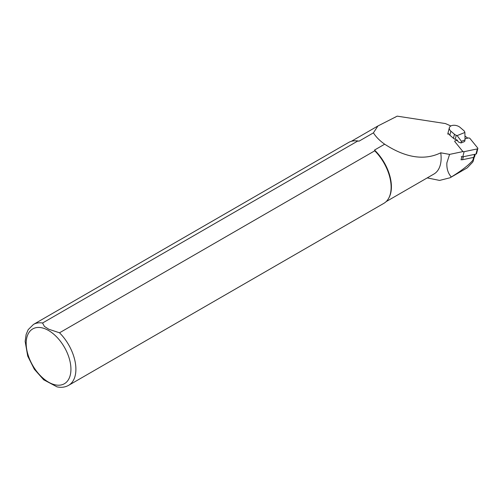 <?xml version="1.0" encoding="UTF-8"?>
<svg xmlns="http://www.w3.org/2000/svg" width="503" height="503" viewBox="0 0 503 503"><rect width="100%" height="100%" fill="white"/><g stroke="black" fill="none" stroke-linecap="round" stroke-linejoin="round"><path stroke-width="0.75" d="M461.829 156.747L461.044 159.835L461.685 159.696A1.685 1.019 -165.7 0 1 461.119 159.526M395.094 117.375A34.952 20.177 60 0 1 395.245 117.161L397.175 116.143L445.432 123.568L450.851 125.964M450.047 177.779L467.249 167.845L472.587 162.249C473.468 160.859 473.568 160.193 472.883 160.243C468.645 165.198 461.452 170.775 451.304 176.981L450.047 177.773L439.591 180.42L427.223 177.899M473.354 160.501L472.883 160.243L473.606 157.389M451.304 176.981C448.022 173.302 446.551 168.58 446.884 162.815L449.581 154.396L440.741 152.811A34.808 20.095 60 0 1 433.926 174.032L386.147 201.615M359.073 141.148L357.778 141.016L42.554 323.008A35.16 20.302 60 0 0 33.456 324.441L348.68 142.45A35.16 20.302 60 0 1 355.458 140.809L356.099 140.821A34.808 20.095 60 0 1 359.073 141.148L373.421 132.861L377.904 125.983L395.245 117.161M440.741 152.811C424.387 160.74 405.701 157.867 384.676 144.198L374.515 150.064A34.808 20.095 60 0 1 388.964 197.742L388.656 198.301A35.16 20.302 60 0 1 383.839 203.35L68.615 385.342A35.16 20.302 60 0 0 59.517 332.804L374.741 150.812L374.515 150.064M449.355 127.731A6.332 3.829 -165.7 0 1 451.361 125.725A6.332 3.829 -165.7 0 1 460.119 127.416L463.735 130.529A4.219 2.553 -165.7 0 1 464.697 131.887L464.879 132.471L457.12 135.603L456.265 135.294A4.219 2.553 -165.7 0 1 454.473 134.27L450.858 131.157A6.332 3.829 -165.7 0 1 449.355 127.731L447.89 133.502L447.821 134.156L448.682 133.804M449.581 154.396L463.15 151.541M373.421 132.861C376.055 137.017 379.809 140.796 384.676 144.198M467.821 138.136L464.961 136.087M42.554 323.008L44.396 326.409L48.76 329.22L59.517 332.804M374.741 150.812A35.16 20.302 60 0 1 388.656 198.301M355.458 140.809A35.16 20.302 60 0 1 357.778 141.016M57.021 386.857L43.598 379.734M456.265 135.294L455.24 139.312A4.219 2.553 -165.7 0 1 453.455 138.287L449.839 135.175A6.332 3.829 -165.7 0 1 448.707 133.842L448.292 133.597L447.821 134.156M455.24 139.312L456.913 139.916L458.39 141.997L461.037 142.965L461.446 141.337L465.049 139.884L464.634 141.513L461.037 142.965M464.879 132.471L465.049 139.884M461.446 141.337L457.12 135.603M463.364 156.729L462.609 159.703L473.801 157.351A1.685 1.019 14.3 0 0 474.599 156.735L475.241 154.232M462.609 159.703A1.685 1.019 -165.7 0 1 461.685 159.696M461.282 156.364A1.125 0.679 14.3 0 0 462.791 156.848L476.001 154.069A1.125 0.679 14.3 0 0 476.536 153.66L477.85 148.492A1.125 0.679 14.3 0 0 477.712 148.014L469.984 138.488A1.125 0.679 14.3 0 0 468.475 137.998L465.024 138.727M457.541 140.299L455.259 140.783A1.125 0.679 14.3 0 0 454.725 141.192A1.125 0.679 14.3 0 0 454.863 141.67L462.59 151.196A1.125 0.679 14.3 0 0 464.099 151.686L477.316 148.901A1.125 0.679 14.3 0 0 477.85 148.492M48.552 330.49A31.645 18.271 60 0 1 67.93 380.438A31.645 18.271 60 0 1 29.174 358.061A31.645 18.271 60 0 1 48.552 330.49M450.858 131.157L449.839 135.175M453.455 138.287L454.473 134.27M474.555 154.371L473.801 157.351M462.59 151.196L462.471 151.68M464.099 151.686L462.791 156.848M477.316 148.901L476.001 154.069M351.333 141.324L377.696 126.102M33.456 324.441L28.206 329.641L26.125 334.457L25.15 341.405L27.722 356.099L34.33 369.24L43.799 379.903M56.845 386.82C61.165 387.788 65.088 387.297 68.615 385.342M474.191 157.213L473.38 160.413"/></g></svg>
